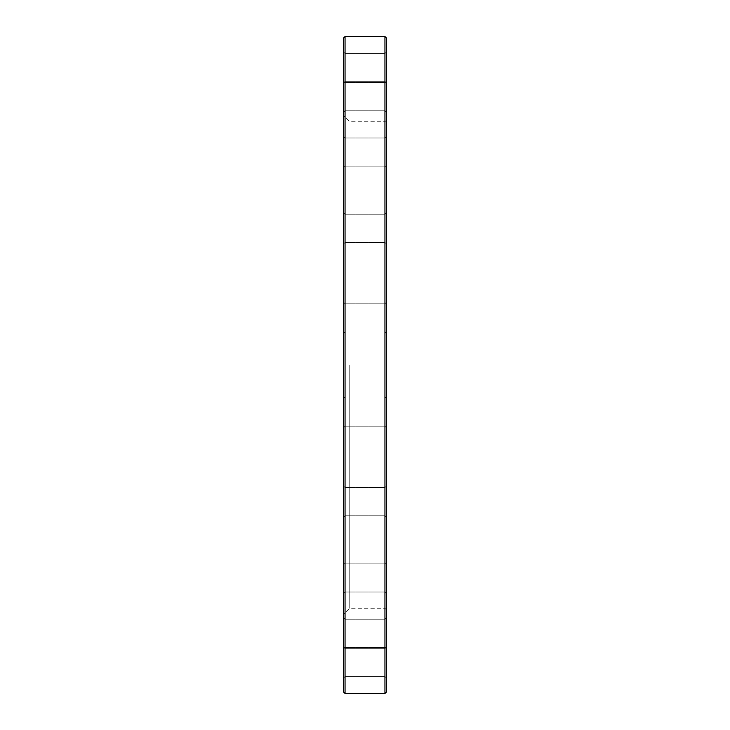 <?xml version="1.0" encoding="UTF-8"?>
<svg xmlns="http://www.w3.org/2000/svg" width="730" height="730" viewBox="0 0 730 730"><rect width="100%" height="100%" fill="white"/><g stroke="black" fill="none" stroke-linecap="round" stroke-linejoin="round"><path stroke-width="0.55" stroke-dasharray="3.65 2.74" d="M384.947 36.5L384.947 693.5M345.053 693.5L345.053 36.5M349.752 365L349.752 608.245L349.752 365M384.947 365L384.947 608.245L384.947 365M343.492 38.06L343.492 691.94M343.492 96.698L343.492 81.048L343.492 96.698M343.492 152.068L343.492 167.718L343.492 152.068M343.492 228.289L343.492 243.939L343.492 228.289M343.492 317.897L343.492 302.247L343.492 317.897M343.492 412.103L343.492 427.753L343.492 412.103M343.492 501.711L343.492 486.061L343.492 501.711M343.492 577.932L343.492 562.283L343.492 577.932M343.492 633.302L343.492 648.952L343.492 633.302M343.492 662.42L343.492 646.771L343.492 662.42M343.492 67.58L343.492 83.229L343.492 67.58M386.508 691.94L386.508 38.06M386.508 365L386.508 120.185L386.508 365M386.508 96.698L386.508 81.048L386.508 96.698M386.508 152.068L386.508 167.718L386.508 152.068M386.508 228.289L386.508 243.939L386.508 228.289M386.508 317.897L386.508 302.247L386.508 317.897M386.508 412.103L386.508 427.753L386.508 412.103M386.508 501.711L386.508 486.061L386.508 501.711M386.508 577.932L386.508 562.283L386.508 577.932M386.508 633.302L386.508 648.952L386.508 633.302M386.508 662.42L386.508 646.771L386.508 662.42M386.508 67.58L386.508 83.229L386.508 67.58M384.947 67.58L384.947 53.5L384.947 67.58M345.053 67.58L345.053 53.5L345.053 67.58M384.947 96.698L384.947 110.778L384.947 96.698M345.053 96.698L345.053 110.778L345.053 96.698M384.947 152.068L384.947 166.148L384.947 152.068M345.053 152.068L345.053 166.148L345.053 152.068M384.947 228.289L384.947 242.369L384.947 228.289M345.053 228.289L345.053 242.369L345.053 228.289M384.947 317.897L384.947 331.977L384.947 317.897M345.053 317.897L345.053 331.977L345.053 317.897M384.947 412.103L384.947 426.183L384.947 412.103M345.053 412.103L345.053 426.183L345.053 412.103M384.947 501.711L384.947 487.631L384.947 501.711M345.053 501.711L345.053 487.631L345.053 501.711M384.947 577.932L384.947 563.852L384.947 577.932M345.053 577.932L345.053 563.852L345.053 577.932M384.947 633.302L384.947 647.382L384.947 633.302M345.053 633.302L345.053 647.382L345.053 633.302M384.947 662.42L384.947 648.34L384.947 662.42M345.053 662.42L345.053 648.34L345.053 662.42M386.508 120.185L384.947 121.755L349.752 121.755L343.492 115.495M386.508 609.815L384.947 608.245L349.752 608.245L343.492 614.505M384.947 53.5L345.053 53.5L343.492 51.94L345.053 53.5L384.947 53.5L386.508 51.94L384.947 53.5M384.947 81.66L345.053 81.66L343.492 83.229L345.053 81.66L384.947 81.66L386.508 83.229L384.947 81.66M384.947 82.618L345.053 82.618L343.492 81.048L345.053 82.618L384.947 82.618L386.508 81.048L384.947 82.618M384.947 110.778L345.053 110.778L343.492 112.338L345.053 110.778L384.947 110.778L386.508 112.338L384.947 110.778M384.947 137.997L345.053 137.997L343.492 136.428L345.053 137.997L384.947 137.997L386.508 136.428L384.947 137.997M384.947 166.148L345.053 166.148L343.492 167.718L345.053 166.148L384.947 166.148L386.508 167.718L384.947 166.148M384.947 214.209L345.053 214.209L343.492 212.649L345.053 214.209L384.947 214.209L386.508 212.649L384.947 214.209M384.947 242.369L345.053 242.369L343.492 243.939L345.053 242.369L384.947 242.369L386.508 243.939L384.947 242.369M384.947 303.817L345.053 303.817L343.492 302.247L345.053 303.817L384.947 303.817L386.508 302.247L384.947 303.817M384.947 331.977L345.053 331.977L343.492 333.537L345.053 331.977L384.947 331.977L386.508 333.537L384.947 331.977M384.947 398.023L345.053 398.023L343.492 396.463L345.053 398.023L384.947 398.023L386.508 396.463L384.947 398.023M384.947 426.183L345.053 426.183L343.492 427.753L345.053 426.183L384.947 426.183L386.508 427.753L384.947 426.183M384.947 487.631L345.053 487.631L343.492 486.061L345.053 487.631L384.947 487.631L386.508 486.061L384.947 487.631M384.947 515.791L345.053 515.791L343.492 517.351L345.053 515.791L384.947 515.791L386.508 517.351L384.947 515.791M384.947 563.852L345.053 563.852L343.492 562.283L345.053 563.852L384.947 563.852L386.508 562.283L384.947 563.852M384.947 592.003L345.053 592.003L343.492 593.572L345.053 592.003L384.947 592.003L386.508 593.572L384.947 592.003M384.947 619.222L345.053 619.222L343.492 617.662L345.053 619.222L384.947 619.222L386.508 617.662L384.947 619.222M384.947 647.382L345.053 647.382L343.492 648.952L345.053 647.382L384.947 647.382L386.508 648.952L384.947 647.382M384.947 648.34L345.053 648.34L343.492 646.771L345.053 648.34L384.947 648.34L386.508 646.771L384.947 648.34M384.947 676.5L345.053 676.5L343.492 678.061L345.053 676.5L384.947 676.5L386.508 678.061L384.947 676.5"/><path stroke-width="1.09" d="M384.947 365L384.947 36.5L345.053 36.5L345.053 693.5L384.947 693.5L384.947 365M345.053 693.5L343.492 691.94L343.492 38.06L345.053 36.5M384.947 36.5L386.508 38.06L386.508 691.94L384.947 693.5"/></g></svg>
